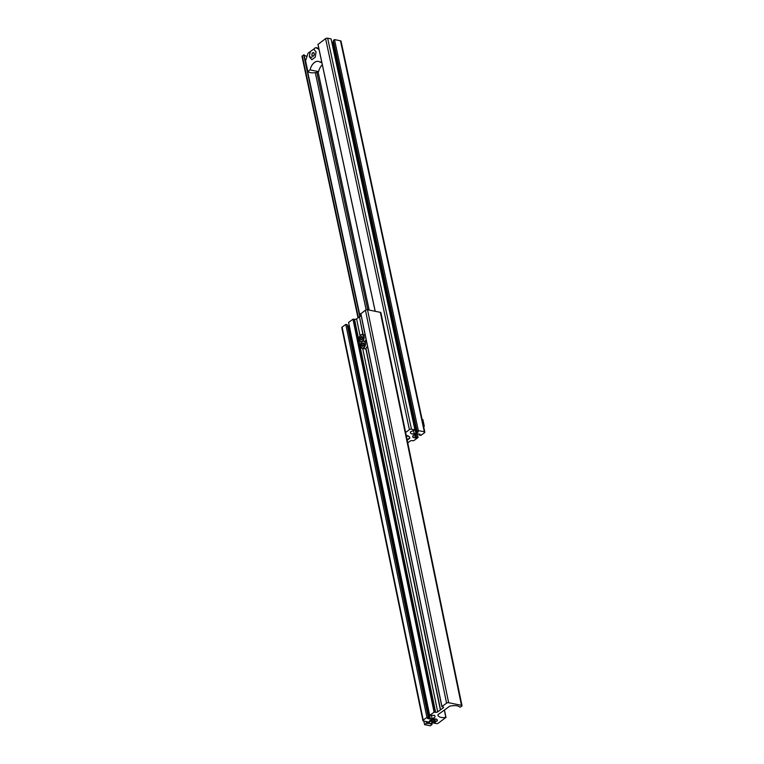 <?xml version="1.0" encoding="UTF-8"?>
<svg xmlns="http://www.w3.org/2000/svg" width="764" height="764" viewBox="0 0 764 764"><rect width="100%" height="100%" fill="white"/><g stroke="black" fill="none" stroke-linecap="round" stroke-linejoin="round"><path stroke-width="1.15" d="M424.851 432.166A1.49 0.668 167.9 0 0 424.316 431.803L418.328 430.59L334.498 39.585L340.486 40.798A1.49 0.668 167.9 0 1 341.031 41.16L424.851 432.166A1.49 0.668 167.9 0 1 424.526 432.711L420.84 435.442L419.417 435.155L420.19 434.315L418.233 433.914A1.117 0.497 -12.1 0 0 417.421 433.942L415.692 434.324A3.362 1.49 167.9 0 0 413.467 435.26A3.362 1.49 167.9 0 0 412.751 436.483A3.362 1.49 167.9 0 0 412.761 436.492L412.942 437.266A1.117 0.497 167.9 0 0 413.343 437.533L415.301 437.934L416.647 437.209L416.017 434.248M407.202 440.169L409.37 438.565A2.244 0.993 167.9 0 0 409.848 437.762A8.958 3.982 -12.1 0 0 409.838 437.715A8.958 3.982 -12.1 0 0 406.219 435.432M407.747 442.833L410.096 441.095A1.49 0.668 -12.1 0 1 412.159 440.637L413.696 440.732L418.08 437.495L416.647 437.209M307.042 56.307A8.958 3.982 167.9 0 1 304.024 54.836L302.315 55.896A1.49 0.668 167.9 0 0 301.99 56.441L358.029 317.834M405.608 432.481L409.418 429.654A1.49 0.668 -12.1 0 1 411.481 429.206L414.9 429.893L331.079 38.888L327.661 38.2A1.49 0.668 -12.1 0 0 325.598 38.649L317.996 44.407M414.9 429.893L410.621 431.832A1.117 0.497 -12.1 0 0 410.383 432.243L410.564 433.007A3.362 1.49 167.9 0 0 414.193 433.742L415.931 433.369A1.117 0.497 167.9 0 0 416.666 433.054L418.252 431.88M333.572 41.504L332.846 42.049A1.117 0.497 167.9 0 1 332.101 42.364L331.834 42.421M334.498 39.585L333.352 40.435L417.173 431.44L418.194 431.65M418.328 430.59L417.173 431.44M419.197 434.114L419.417 435.155M417.316 433.962L418.08 437.495M409.342 436.798L409.628 437.992L407.126 439.844M408.912 436.416L406.314 435.891M322.312 64.787A10.448 6.551 101.4 0 0 318.922 70.517L318.578 71.615A4.479 1.996 -12.1 0 1 315.417 72.656A8.958 3.982 -12.1 0 1 307.863 71.529L305.571 60.853L307.959 53.442A37.331 23.397 -78.6 0 1 309.258 52.172L309.917 52.811L309.324 56.813L311.884 59.688L315.236 57.204L316.029 51.847L314.128 49.698L314.367 48.39A37.331 23.397 -78.6 0 1 315.771 47.654L318.769 48.266M318.578 71.615L310.069 69.896A10.448 6.551 101.4 0 1 314.434 62.505A10.448 6.551 101.4 0 1 318.464 61.406A10.448 6.551 101.4 0 1 320.326 62.295L321.587 61.368M318.999 49.335L315.771 47.654M321.845 62.6L320.326 62.295M307.863 71.529L310.069 69.896M311.893 57.329L309.324 56.813M313.431 56.039A1.862 1.165 -78.6 0 0 314.281 54.082A1.862 1.165 -78.6 0 0 313.45 52.582A1.862 1.165 -78.6 0 0 312.724 52.773A1.862 1.165 -78.6 0 0 311.874 54.731A1.862 1.165 -78.6 0 0 312.705 56.24A1.862 1.165 -78.6 0 0 313.431 56.039M313.994 48.982L310.432 51.436L310.222 52.878M313.402 55.906A1.709 1.07 -78.6 0 0 314.138 53.623A1.709 1.07 -78.6 0 0 312.753 52.907A1.709 1.07 -78.6 0 0 312.438 53.241A1.709 1.07 -78.6 0 0 312.037 55.237A1.709 1.07 -78.6 0 0 313.402 55.906M423.542 426.054L424.297 426.207L423.667 426.665M422.139 419.512L422.893 419.665L424.297 426.207M361.143 315.58L359.443 316.812L363.12 334.613M359.462 316.898L362.9 334.565M432.128 719.411L432.844 722.887L436.273 723.584A1.49 0.659 -11.7 0 0 438.335 723.145L445.851 717.491A8.958 3.925 -11.7 0 1 437.934 715.19A8.958 3.925 -11.7 0 1 437.934 715.152A2.244 0.984 168.3 0 1 438.412 714.369L449.366 706.433A1.49 0.659 168.3 0 1 450.607 705.984L452.183 705.774A8.958 3.925 168.3 0 1 459.966 707.263L461.685 706.222A1.49 0.659 168.3 0 0 462.01 705.697A1.49 0.659 168.3 0 0 461.466 705.325L448.64 702.727A1.49 0.659 168.3 0 0 446.577 703.166L441.945 706.519L443.034 706.958A1.49 0.659 168.3 0 1 443.569 707.321A1.49 0.659 168.3 0 1 443.244 707.856L437.696 711.876A1.49 0.659 -11.7 0 1 435.633 712.315L434.086 712.22L429.693 715.4L434.429 715.371A1.117 0.487 168.3 0 1 434.831 715.639L435.012 716.393A3.362 1.471 168.3 0 0 435.012 716.393A3.362 1.471 168.3 0 1 432.071 718.523L430.342 718.895A1.117 0.487 -11.7 0 1 429.53 718.924L427.573 718.523M462.01 705.697L380.892 312.705A1.49 0.659 168.3 0 0 380.348 312.342L367.522 309.745A1.49 0.659 168.3 0 0 365.45 310.184L446.577 703.166M432.844 722.887L437.142 720.996A1.117 0.487 -11.7 0 0 437.38 720.595L437.199 719.831A3.362 1.471 168.3 0 0 433.57 719.105L431.832 719.468A1.117 0.487 168.3 0 0 431.097 719.774L429.425 721.063L430.581 721.359L430.361 720.299M433.398 719.134L434 722.056M422.903 720.624L341.785 327.632A1.49 0.659 168.3 0 1 342.1 327.097L423.227 720.089A1.49 0.659 168.3 0 0 422.903 720.624A1.49 0.659 168.3 0 0 423.437 720.987L429.425 722.2L430.581 721.359M423.227 720.089L426.923 717.406L428.346 717.692L427.515 718.294M342.1 327.097L345.805 324.423L426.923 717.406M345.805 324.423L347.228 324.71L428.346 717.692M347.439 325.741L348.413 325.932L429.53 718.924M349.301 325.894L349.224 325.913A1.117 0.487 -11.7 0 1 348.413 325.932M359.261 316.945L356.578 318.884A1.49 0.659 -11.7 0 1 354.515 319.323L352.968 319.228L348.575 322.408L429.693 715.4M365.775 348.489L440.379 709.928M365.956 348.355L440.561 709.794M365.45 310.184L360.875 313.756M367.408 345.911A3.734 2.34 101.4 0 1 365.861 348.422A3.734 2.34 101.4 0 1 364.447 348.795L362.337 348.365A3.734 2.34 101.4 0 1 360.77 346.436M361.783 345.49L362.06 343.695L363.177 342.883L364.027 343.857L363.75 345.643L362.633 346.455L361.783 345.49L362.699 346.388L363.75 345.624M362.394 341.422A3.734 2.34 101.4 0 1 363.817 341.05L365.927 341.479A3.734 2.34 101.4 0 1 366.548 341.756M363.521 345.786L361.897 345.462L362.155 343.762L364.017 343.943M363.549 345.767L363.807 344.096M364.017 343.896L363.225 342.988L362.06 343.695M360.427 338.91L360.703 337.125L361.821 336.313L362.671 337.287L362.394 339.073L361.276 339.884L360.427 338.91L361.343 339.818L362.394 339.054M361.038 334.852A3.734 2.34 101.4 0 1 362.461 334.479L364.571 334.899A3.734 2.34 101.4 0 1 365.192 335.186M366.051 339.34A3.734 2.34 101.4 0 1 365.077 341.307M362.451 337.516L362.193 339.197L360.541 338.891L360.799 337.182L362.652 337.373M362.661 337.325L361.869 336.408L360.703 337.125M430.514 721.006A1.834 1.184 54.1 0 0 430.476 720.548A1.834 1.184 54.1 0 0 430.399 720.28M429.874 721.875A1.834 1.184 54.1 0 0 430.151 721.751A1.834 1.184 54.1 0 0 430.352 721.522M427.171 721.741A3.734 2.407 54.1 0 0 429.75 723.546A3.734 2.407 54.1 0 0 431.927 720.844A3.734 2.407 54.1 0 0 431.469 719.583M431.526 719.554L432.052 724.53L430.285 725.8L424.583 724.644L423.848 721.073M426.407 721.588L426.35 723.374L424.583 724.644M426.35 723.374L429.75 723.546L432.052 724.53M318.101 71.864L369.165 310.079M302.315 55.896L358.411 317.557M303.709 54.855L359.806 316.544M304.024 54.836L360.092 316.344M315.312 72.675L366.157 309.85M316.859 72.341L367.771 309.792M317.977 44.293L375.219 311.301M325.598 38.649L409.418 429.654M327.661 38.2L411.481 429.206M410.383 432.147L410.564 433.007M413.544 430.705L414.193 433.742M332.101 42.364L415.931 433.369M332.846 42.049L416.666 433.054M340.486 40.798L424.316 431.803M412.741 436.32L412.942 437.266M412.961 435.757L413.343 437.533M414.604 434.649L415.301 437.934M415.1 434.477L415.817 437.82M367.522 309.745L448.64 702.727M380.348 312.342L461.466 705.325M444.323 710.081L445.851 717.491M444.409 710.023L445.956 717.491M434.353 718.981L435.031 722.257M434.888 718.943L435.547 722.152M436.788 719.325L437.142 720.996M349.224 325.913L430.342 718.895M431.44 715.457L432.071 718.523M352.968 319.228L434.086 712.22M353.484 319.113L434.601 712.105M354.515 319.323L435.633 712.315M356.578 318.884L360.073 335.816M361.324 341.861L361.429 342.387M362.68 348.432L437.696 711.876M443.063 706.958L443.244 707.856M360.828 313.536L441.945 706.519M362.27 341.584A3.505 2.196 -78.6 0 0 360.732 346.245A3.505 2.196 -78.6 0 0 363.54 347.763A3.505 2.196 -78.6 0 0 365.077 343.103A3.505 2.196 -78.6 0 0 362.27 341.584M363.75 347.992A3.734 2.34 101.4 0 1 362.337 348.365C359.978 345.844 359.968 343.533 362.308 341.441L363.817 341.05A3.734 2.34 101.4 0 1 365.488 344.077A3.734 2.34 101.4 0 1 363.75 347.992M361.63 342.224A3.734 2.34 101.4 0 1 362.26 341.527M360.914 335.014A3.505 2.196 -78.6 0 0 359.376 339.674A3.505 2.196 -78.6 0 0 362.184 341.193A3.505 2.196 -78.6 0 0 363.721 336.523A3.505 2.196 -78.6 0 0 360.914 335.014M362.088 341.613A3.734 2.34 101.4 0 1 360.98 341.794A3.734 2.34 101.4 0 1 359.414 339.865M360.274 335.654A3.734 2.34 101.4 0 1 360.904 334.957M361.754 341.957L360.98 341.794C358.622 339.273 358.612 336.962 360.952 334.871L362.461 334.479A3.734 2.34 101.4 0 1 364.122 337.325A3.734 2.34 101.4 0 1 362.613 341.241M317.939 44.36L375.162 311.292M310.327 52.2L309.592 52.047M444.457 709.985L446.014 717.539M360.751 313.67L441.869 706.652"/></g></svg>
